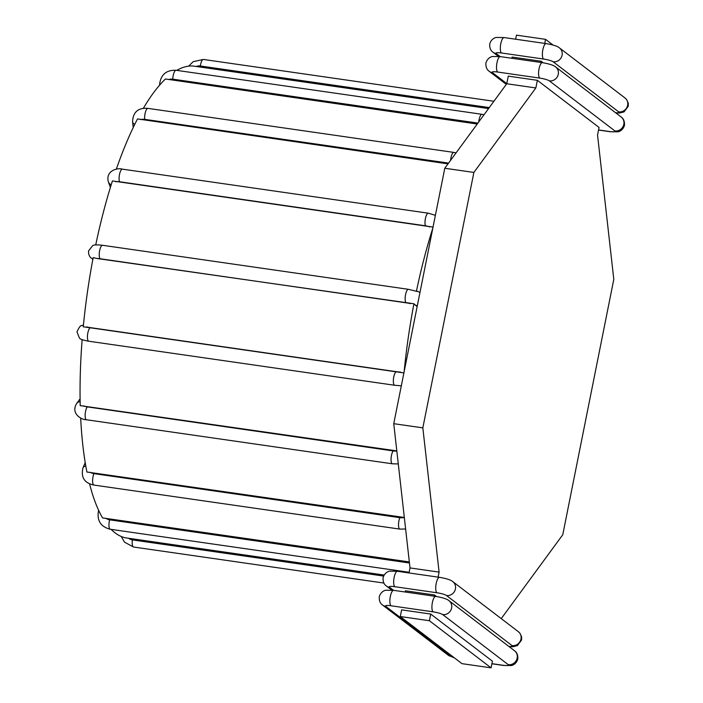 <?xml version="1.0" encoding="UTF-8"?>
<svg xmlns="http://www.w3.org/2000/svg" width="703" height="703" viewBox="0 0 703 703"><rect width="100%" height="100%" fill="white"/><g stroke="black" fill="none" stroke-linecap="round" stroke-linejoin="round"><path stroke-width="1.05" d="M404.128 371.729A238.396 74.333 -81.8 0 1 413.926 303.758L96.539 258.432A8.867 1.441 11.3 0 1 100.23 258.774L406.141 302.817A6.898 2.153 -81.8 0 1 405.438 295.251A6.898 2.153 -81.8 0 1 408.452 289.32L417.564 291.569M416.448 291.121A238.396 74.333 -81.8 0 1 432.811 228.176M417.134 306.622L413.926 303.758M396.817 450.895L80.221 405.64A238.396 74.333 -81.8 0 1 82.146 339.611M433.153 227.113L112.418 180.943A238.396 74.333 -81.8 0 0 95.713 244.952M96.539 258.432L93.191 257.588A238.396 74.333 -81.8 0 0 83.27 326.781L404.005 372.95M448.004 163.861L137.516 118.921A238.396 74.333 -81.8 0 0 116.32 169.212M477.223 124.018L165.451 79A238.396 74.333 -81.8 0 0 143.333 108.359M488.55 108.57L192.868 65.994A238.396 74.333 -81.8 0 0 176.734 70.362M409.331 561.943L102.559 517.918A238.396 74.333 -81.8 0 1 89.562 483.787M384.119 575.045L125.266 537.786A238.396 74.333 -81.8 0 1 111.109 529.377M80.678 417.986A238.396 74.333 -81.8 0 0 86.917 472.021L404.322 517.47M436.537 596.531L434.524 594.984L405.438 590.801L405.192 592.005M400.288 616.531L401.624 609.861L430.719 614.053L429.384 620.723L400.288 616.531L461.985 663.658L491.081 667.85L429.384 620.723M506.749 83.754L508.278 76.135L537.364 80.318L535.844 87.945L473.875 172.437L422.837 427.863L439.094 572.11L410.007 567.927L393.75 423.681L444.788 168.254L506.749 83.754L535.844 87.945M409.005 572.945L410.007 567.927M515.65 39.219L516.468 35.15L545.554 39.342L553.059 45.071M511.846 58.279L512.083 57.075L541.178 61.258L543.191 62.795M434.287 596.197L434.524 594.984M438.092 577.137L439.094 572.11M491.081 667.85L492.416 661.18L430.719 614.053M501.239 618.631L562.76 534.746L613.798 279.319L597.541 135.073L599.061 127.454L537.364 80.318M544.737 43.401L545.554 39.342M540.932 62.47L541.178 61.258M444.788 168.254L473.875 172.437M393.75 423.681L422.837 427.863M396.835 451.054A8.867 4.227 177.9 0 1 393.17 450.922L87.251 406.879A8.867 4.227 177.9 0 1 83.622 405.807M398.285 463.927L392.406 463.804A6.898 2.153 -81.8 0 1 391.07 458.453A6.898 2.153 -81.8 0 1 393.17 450.922M414.893 304.909A8.867 1.441 11.3 0 1 416.958 305.91L417.239 306.121M406.141 302.817A8.867 1.441 11.3 0 1 410.438 303.626M100.23 258.774A6.898 2.153 -81.8 0 1 99.527 251.217A6.898 2.153 -81.8 0 1 102.541 245.285L408.452 289.32M92.901 259.073A6.898 6.459 127.4 0 1 91.513 258.282C91.539 258.326 88.112 256.34 88.587 250.892L92.532 245.83C93.227 244.811 96.566 244.626 102.541 245.285M115.731 181.743A8.867 4.2 18.3 0 1 119.51 181.743L425.429 225.786A8.867 4.2 18.3 0 1 429.638 226.937M425.429 225.786A6.898 2.153 -81.8 0 1 425.535 217.965A6.898 2.153 -81.8 0 1 428.32 213.194L122.41 169.151A6.898 2.153 -81.8 0 0 119.624 173.922A6.898 2.153 -81.8 0 0 119.51 181.743M111.206 184.775A6.898 5.677 159.7 0 1 108.367 181.884C105.327 170.504 117.823 167.578 122.41 169.151M400.631 372.098A8.867 1.476 -175 0 1 396.272 371.667A6.898 2.153 -81.8 0 0 393.478 378.741A6.898 2.153 -81.8 0 0 394.699 385.27L88.789 341.227C82.866 340.164 79.711 339.039 79.334 337.853L76.987 331.86C79.123 327.141 80.731 325.067 81.812 325.638A6.898 6.45 68.4 0 1 83.42 325.243M88.789 341.227A6.898 2.153 -81.8 0 1 87.567 334.698A6.898 2.153 -81.8 0 1 90.362 327.624A8.867 1.476 -175 0 1 86.724 326.913M396.272 371.667L90.362 327.624M140.811 119.642A8.867 6.441 28.5 0 1 144.704 119.361L448.558 163.105M450.597 160.328A6.898 2.153 -81.8 0 1 453.866 152.41L147.946 108.376A6.898 2.153 -81.8 0 0 145.451 112.041A6.898 2.153 -81.8 0 0 144.704 119.361M134.739 124.396A6.898 4.218 173.5 0 1 132.577 121.742C133.043 112.032 138.175 107.577 147.946 108.376M168.746 79.606A8.867 7.909 48.6 0 1 172.771 79.158L477.908 123.087M478.761 121.927A6.898 2.153 -81.8 0 1 482.003 114.308L176.084 70.274A6.898 2.153 -81.8 0 0 172.771 79.158M159.941 84.773A6.898 2.25 -178.3 0 1 159.634 84.07C160.934 74.518 166.426 69.913 176.084 70.274M196.163 66.477A8.867 8.427 97.8 0 1 200.311 65.985L489.279 107.585M200.311 65.985A6.898 2.153 -81.8 0 1 203.431 59.447L493.91 101.267M383.592 576.065L132.41 539.904A8.867 8.427 97.8 0 1 128.57 538.252M383.864 583.051L133.561 547.022A6.898 2.153 -81.8 0 1 132.41 539.904M409.445 562.989L109.624 519.825A8.867 7.926 147.4 0 1 105.889 518.26M409.137 572.277L110.309 529.262A6.898 2.153 -81.8 0 1 109.624 519.825M110.309 529.262C100.942 526.881 96.97 520.914 98.402 511.38A6.898 2.232 14.6 0 1 98.859 510.826M404.19 517.452A8.867 6.468 167.7 0 1 399.858 517.672L93.947 473.629A8.867 6.468 167.7 0 1 90.283 472.258M405.622 529.008L399.875 529.104A6.898 2.153 -81.8 0 1 398.513 524.895A6.898 2.153 -81.8 0 1 399.858 517.672M399.875 529.104L93.965 485.07A6.898 2.153 -81.8 0 1 92.603 480.852A6.898 2.153 -81.8 0 1 93.947 473.629M93.965 485.07C84.386 483.084 80.731 477.355 82.98 467.89A6.898 4.2 22.8 0 1 85.784 465.966M80.089 398.838L76.592 403.575A6.898 5.668 36.4 0 1 80.133 401.598M76.592 403.575C70.511 413.619 81.601 419.963 86.487 419.761A6.898 2.153 -81.8 0 1 85.16 414.419A6.898 2.153 -81.8 0 1 87.251 406.879M393.539 590.327L389.611 587.33A7.882 1.283 11.3 0 1 394.814 586.706L436.879 592.761A7.882 1.283 11.3 0 1 446.493 595.511L512.048 645.591A7.882 1.283 11.3 0 1 508.884 646.444M454.173 657.692A7.882 1.283 11.3 0 1 451.352 656.461L385.798 606.39A7.882 1.283 11.3 0 1 391.009 605.775L433.066 611.83A7.882 1.283 11.3 0 1 442.688 614.58L508.234 664.651A7.882 1.283 11.3 0 1 503.032 665.266L491.915 663.667M385.798 606.39A7.882 7.373 127.4 0 1 382.537 605.028L448.092 655.099A7.882 7.373 -52.6 0 0 451.352 656.461M503.032 665.266A7.882 2.461 98.2 0 0 503.427 665.442L511.169 665.548C511.591 665.653 516.257 664.537 517.812 659.01C518.041 655.161 516.951 652.419 514.543 650.767L448.989 600.687C447.143 599.026 442.723 597.594 435.719 596.399L393.654 590.344L385.912 590.239C385.499 590.142 380.833 591.258 379.269 596.785C379.04 600.626 380.13 603.376 382.537 605.028M508.234 664.651A7.882 7.373 -52.6 0 0 516.6 659.88A7.882 7.373 -52.6 0 0 514.543 650.767M442.688 614.58A7.882 7.373 -52.6 0 0 451.045 609.809A7.882 7.373 -52.6 0 0 448.989 600.687M433.066 611.83A7.882 2.461 -81.8 0 1 432.266 603.183A7.882 2.461 -81.8 0 1 435.719 596.399M391.009 605.775A7.882 2.461 -81.8 0 1 390.209 597.128A7.882 2.461 -81.8 0 1 393.654 590.344M389.611 587.33A7.882 7.373 127.4 0 1 386.351 585.968L391.782 590.116M394.814 586.706A7.882 2.461 -81.8 0 1 394.014 578.068A7.882 2.461 -81.8 0 1 397.467 571.284L389.726 571.179C389.304 571.073 384.638 572.198 383.082 577.725C382.854 581.566 383.943 584.307 386.351 585.968M436.879 592.761A7.882 2.461 -81.8 0 1 436.071 584.123A7.882 2.461 -81.8 0 1 439.524 577.339L397.467 571.284M446.493 595.511A7.882 7.373 -52.6 0 0 454.85 590.748A7.882 7.373 -52.6 0 0 452.802 581.627C450.957 579.966 446.528 578.534 439.524 577.339M512.048 645.591A7.882 7.373 -52.6 0 0 520.405 640.82A7.882 7.373 -52.6 0 0 518.357 631.698L452.802 581.627M500.193 56.6L496.256 53.595A7.882 1.283 11.3 0 1 501.467 52.98L543.524 59.034A7.882 1.283 11.3 0 1 553.147 61.785L618.693 111.865A7.882 1.283 11.3 0 1 615.538 112.717M618.693 111.865A7.882 7.373 -52.6 0 0 627.05 107.093A7.882 7.373 -52.6 0 0 625.002 97.972L559.447 47.901C557.602 46.24 553.182 44.807 546.178 43.612L504.113 37.558L496.371 37.452C495.958 37.347 491.283 38.463 489.727 43.99C489.499 47.839 490.589 50.581 492.996 52.233L498.436 56.389M553.147 61.785A7.882 7.373 -52.6 0 0 561.504 57.013A7.882 7.373 -52.6 0 0 559.447 47.901M543.524 59.034A7.882 2.461 -81.8 0 1 542.725 50.388A7.882 2.461 -81.8 0 1 546.178 43.612M501.467 52.98A7.882 2.461 -81.8 0 1 500.668 44.333A7.882 2.461 -81.8 0 1 504.113 37.558M496.256 53.595A7.882 7.373 127.4 0 1 492.996 52.233M506.784 83.604L492.452 72.655A7.882 1.283 11.3 0 1 497.654 72.04L539.719 78.095A7.882 1.283 11.3 0 1 549.333 80.845L614.888 130.925A7.882 1.283 11.3 0 1 609.677 131.54L598.569 129.941M492.452 72.655A7.882 7.373 127.4 0 1 489.191 71.302L506.301 84.369M497.654 72.04A7.882 2.461 -81.8 0 1 496.854 63.402A7.882 2.461 -81.8 0 1 500.308 56.618L492.566 56.512C492.144 56.407 487.478 57.523 485.922 63.059C485.694 66.899 486.784 69.641 489.191 71.302M539.719 78.095A7.882 2.461 -81.8 0 1 538.92 69.456A7.882 2.461 -81.8 0 1 542.365 62.672L500.308 56.618M549.333 80.845A7.882 7.373 -52.6 0 0 557.69 76.082A7.882 7.373 -52.6 0 0 555.642 66.961C553.797 65.3 549.368 63.868 542.365 62.672M614.888 130.925A7.882 7.373 -52.6 0 0 623.245 126.153A7.882 7.373 -52.6 0 0 621.197 117.032L555.642 66.961M609.677 131.54A7.882 2.461 98.2 0 0 610.081 131.716L617.823 131.821C618.236 131.927 622.911 130.802 624.466 125.275C624.695 121.434 623.605 118.693 621.197 117.032M419.99 292.325L416.87 291.183M91.513 258.282L92.866 259.31M435.377 215.32L428.32 213.194M108.367 181.884L110.397 187.385M394.699 385.27L401.501 385.833M81.812 325.638L83.446 324.988M456.062 152.876L453.866 152.41M132.577 121.742L133.236 127.498M484.024 114.747L482.003 114.308M159.634 84.07L159.599 85.168M188.597 66.17L193.202 61.662L203.431 59.447M121.25 536.486L124.519 542.18L133.561 547.022M98.402 511.38L98.657 510.396M82.98 467.89L85.204 462.583M392.406 463.804L86.487 419.761M448.092 655.099L454.49 657.929M491.889 663.781L503.427 665.442M509.113 646.611L512.918 646.751L517.346 645.635L521.626 639.941L521.626 636.892L519.974 633.28L518.357 631.698M615.758 112.884L619.571 113.025L624 111.909L628.271 106.215L628.28 103.156L626.619 99.554L625.002 97.972M598.543 130.055L610.081 131.716"/></g></svg>
